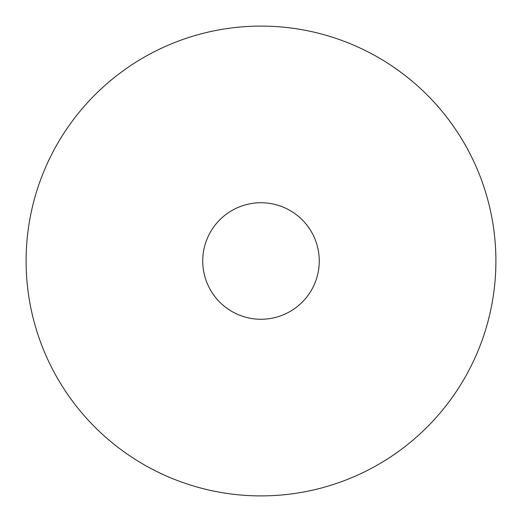 <?xml version="1.0" encoding="UTF-8"?>
<svg xmlns="http://www.w3.org/2000/svg" width="522" height="522" viewBox="0 0 522 522"><rect width="100%" height="100%" fill="white"/><g stroke="black" fill="none" stroke-linecap="round" stroke-linejoin="round"><path stroke-width="0.78" d="M261 319.262A58.262 58.262 0 0 0 319.262 261A58.262 58.262 0 0 0 261 202.738A58.262 58.262 0 0 0 202.738 261A58.262 58.262 0 0 0 261 319.262M261 495.9A234.9 234.9 0 0 0 495.9 261A234.9 234.9 0 0 0 261 26.1A234.9 234.9 0 0 0 26.1 261A234.9 234.9 0 0 0 261 495.9"/></g></svg>

